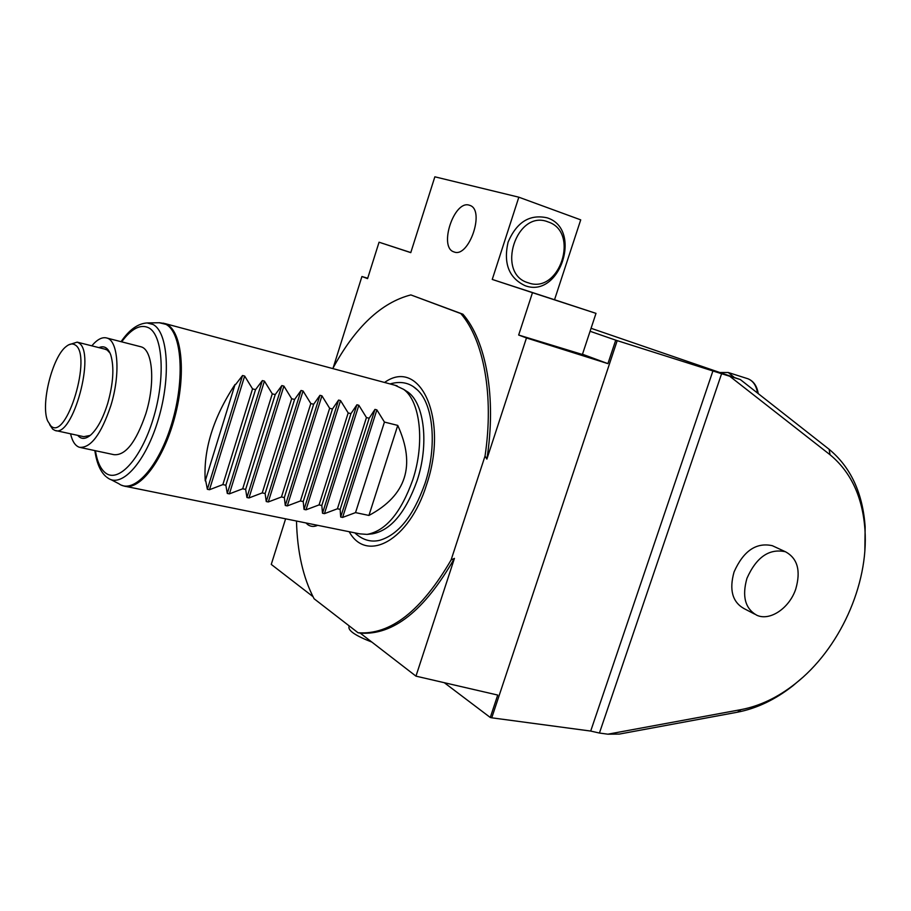 <?xml version="1.0" encoding="UTF-8"?>
<svg xmlns="http://www.w3.org/2000/svg" width="911" height="911" viewBox="0 0 911 911"><rect width="100%" height="100%" fill="white"/><g stroke="black" fill="none" stroke-linecap="round" stroke-linejoin="round"><path stroke-width="1.37" d="M413.526 386.811L417.443 389.965C433.442 404.461 437.291 446.538 424.993 483.456C413.446 515.945 398.301 534.905 379.523 540.348C370.675 542.421 362.43 539.916 354.778 532.844M404.495 389.908L408.082 392.185C424.469 403.869 429.104 444.682 417.113 480.632C405.589 512.711 390.682 530.441 372.371 533.835L367.372 534.37M125.843 486.428L359.754 533.857L367.076 534.393C385.74 530.942 400.965 512.779 412.751 479.892C425.038 443.053 420.335 401.261 403.641 389.361L394.941 385.251M235.038 384.476L205.26 480.883L235.038 384.476C213.163 417.75 203.233 449.886 205.26 480.883M235.539 384.601L242.542 375.514L244.66 376.049L252.552 388.883L222.865 484.595L225.86 485.233L227.294 493.432L262.345 380.582L255.535 389.635L252.552 388.883M369.171 418.229L340.156 509.363L340.691 517.027L342.616 517.425L355.529 512.608L368.932 515.444C406.34 495.47 415.951 465.453 397.754 425.414L384.442 422.066L376.869 409.882L374.968 409.392L369.171 418.229L366.45 417.545L358.843 405.27L356.907 404.769L350.94 413.64L348.184 412.945L340.532 400.578L338.573 400.077L332.447 408.982L329.645 408.276L321.936 395.829L319.955 395.317L313.657 404.256L310.822 403.539L303.067 390.99L301.051 390.477L294.583 399.462L291.691 398.733L283.902 386.093L281.852 385.569L275.213 394.588L272.275 393.848L264.429 381.105L262.345 380.582M340.156 509.363L337.423 508.782L324.441 513.645L322.505 513.235L356.907 404.769M350.94 413.64L321.822 505.491L322.505 513.235M321.822 505.491L319.055 504.91L306.005 509.807L304.035 509.397L338.573 400.077M332.447 408.982L303.215 501.562L304.035 509.397M303.215 501.562L300.402 500.97L287.284 505.912L285.291 505.491L319.955 395.317M313.657 404.256L284.323 497.577L285.291 505.491M284.323 497.577L281.465 496.973L268.289 501.961L266.251 501.54L301.051 390.477M294.583 399.462L265.135 493.523L266.251 501.54M265.135 493.523L262.231 492.908L248.988 497.941L246.927 497.508L281.852 385.569M275.213 394.588L245.651 489.412L246.927 497.508M245.651 489.412L242.702 488.786L229.39 493.864L227.294 493.432M205.761 480.985L207.355 489.287L209.484 489.719L222.865 484.595M139.941 346.533L141.103 346.829C152.786 349.744 155.474 383.03 145.828 413.719C136.126 442.12 125.49 455.762 113.909 454.669L80.601 447.552M91.806 345.838C97.329 339.279 102.396 336.683 107.02 338.072C118.305 340.885 120.537 374.489 110.846 405.611C101.132 434.41 90.679 448.303 79.473 447.301C75.294 445.935 72.322 441.436 70.568 433.807M98.923 347.638C104.23 345.349 108.193 347.831 110.812 355.096C114.331 367.372 113.294 383.463 107.726 403.368C103.023 418.365 97.34 428.933 90.656 435.048C85.452 439.375 81.147 439.478 77.754 435.378M110.06 353.138L107.156 350.029L104.856 349.141M68.644 344.848L77.162 342.137L78.517 342.798C96.395 351.407 72.8 438.749 54.911 430.391L52.758 429.206L49.627 424.64M55.787 430.584L83.744 436.676L90.223 435.412M50.834 425.892L47.588 420.825C40.494 404.051 52.508 356.383 66.366 346.351C69.612 343.777 72.481 343.288 74.975 344.859C92.831 354.06 66.537 441.858 50.834 425.892M255.535 389.635L225.86 485.233M272.275 393.848L242.702 488.786M291.691 398.733L262.231 492.908M310.822 403.539L281.465 496.973M329.645 408.276L300.402 500.97M348.184 412.945L319.055 504.91M366.45 417.545L337.423 508.782M384.442 422.066L355.529 512.608M368.932 515.444L397.754 425.414M384.567 382.461C420.153 356.896 449.077 419.117 426.553 484.777C409.358 540.553 366.655 563.556 349.186 531.705M296.485 521.024C297.259 551.964 303.135 577.87 314.101 598.755L358.046 632.746C390.341 635.218 421.349 610.974 451.082 560.003L485.039 456.024C494.172 395.511 483.661 339.78 460.818 313.578L410.85 294.913C381.265 302.554 355.233 327.106 332.754 368.568M305.925 522.937L307.986 524.793C310.879 526.752 314.113 526.922 317.688 525.328M312.974 596.625L271.262 564.41L285.61 518.826M367.691 278.231L361.929 276.511L333.198 367.737M358.046 632.746L360.221 633.099L415.963 676.144L454.441 558.375C424.503 610.643 393.096 635.559 360.221 633.099M444.283 682.692L490.277 717.481L497.725 695.059L415.963 676.144M454.441 558.375L451.082 560.003M485.039 456.024L486.873 459.098L526.467 337.947L518.666 335.032L532.48 292.67L492.247 279.438L518.837 197.197L434.854 176.814L410.77 252.643L379.056 242.212L367.577 278.618L361.929 276.511M582.482 354.242L607.922 363.637L526.467 337.947M607.922 363.637L615.734 340.156L617.202 340.634L491.746 717.811L490.277 717.481M460.818 313.578L462.947 314.227C486.167 340.771 496.632 397.731 486.873 459.098M410.85 294.913L462.947 314.227M469.154 205.146L470.03 205.442C485.256 210.395 468.914 258.086 454.156 251.983L453.712 251.823C438.567 247.086 454.042 200.09 469.154 205.146M518.837 197.197L580.717 219.858L554.537 299.742L595.999 313.373L582.402 354.481L518.666 335.032M595.999 313.373L532.48 292.67M554.537 299.742L492.247 279.438M525.135 285.701C508.953 278.037 503.271 263.53 508.076 242.167C516.685 222.056 529.735 213.948 547.226 217.843C582.858 229.162 559.958 298.842 525.135 285.701M410.804 252.563L379.056 242.212M548.092 221.92C516.423 208.813 495.425 273.824 528.266 282.809C559.502 294.652 580.079 232.009 548.092 221.92M615.734 340.156L590.077 331.274M607.888 734.186L741.144 709.601L737.466 712.197L619.309 734.084L607.888 734.186L599.427 733.048L721.603 373.715L740.336 379.557L591.057 328.29M721.603 373.715L617.202 340.634M599.427 733.048L590.692 731.066L491.746 717.811M590.692 731.066L712.926 370.925M663.948 543.275L655.658 567.667M729.791 376.3L830.046 454.748L829.124 449.294L740.336 379.557M741.144 709.601C759.842 706.002 777.8 697.439 794.996 683.91C839.361 649.384 868.809 584.714 864.96 529.826C862.671 497.121 851.022 472.092 830.046 454.748M754.627 614.105L743.877 608.502C732.353 601.92 729.085 589.724 734.072 571.914C743.444 550.927 756.187 542.182 772.3 545.689L774.191 546.554M734.391 377.507L728.265 372.508L719.872 372.531M737.466 712.197C756.779 708.462 775.307 699.614 793.037 685.664L802.318 677.761M864.846 550.563L865.154 526.854C862.785 493.113 850.783 467.263 829.124 449.294M785.419 551.747C797.558 558.295 801.008 570.719 795.758 589.03C789.473 608.138 769.829 621.473 756.688 615.187C745.13 608.571 741.884 596.284 746.952 578.314C756.415 557.111 769.237 548.263 785.419 551.747L772.3 545.689M349.22 625.925L348.97 626.711C348.082 630.697 355.711 635.821 371.859 642.084M163.445 323.154L167.032 324.487C182.143 332.128 186.243 374.58 174.741 417.295C163.433 460.089 139.827 491.006 124.044 486.064L121.664 485.244M159.277 322.745L165.927 324.35C181.756 332.253 185.218 378.52 172.008 422.636C159.015 466.876 133.758 494.673 118.977 483.798L110.846 479.573M106.587 477.079L107.953 478.07C121.949 488.41 145.976 461.535 158.434 419.003C171.097 376.596 168.034 332.116 153.071 324.487L147.07 322.938C137.846 323.553 129.18 329.805 121.083 341.682M95.416 450.717C97.09 461.194 100.29 468.459 105.004 472.536C117.895 483.935 140.954 459.395 153.196 418.832C165.643 378.407 163.035 335.214 148.744 327.823C140.545 323.872 131.514 328.541 121.664 341.83M207.355 489.287L242.542 375.514M209.484 489.719L244.66 376.049M229.39 493.864L264.429 381.105M248.988 497.941L283.902 386.093M268.289 501.961L303.067 390.99M287.284 505.912L321.936 395.829M306.005 509.807L340.532 400.578M324.441 513.645L358.843 405.27M340.691 517.027L374.968 409.392M342.616 517.425L376.869 409.882M746.94 378.452L747.977 378.782C753.169 380.912 756.335 385.66 757.496 393.028M417.443 389.965C410.064 382.814 400.92 380.798 390.033 383.93M408.082 392.185L403.641 389.361M397.082 385.82L165.016 323.587L159.584 322.745L147.07 322.938M94.846 450.592C96.623 462.845 100.267 471.454 105.801 476.43M107.02 338.072L141.103 346.829M105.756 349.357L77.162 342.137M453.712 251.823L454.395 252.051M758.214 393.598C757.041 386.059 753.636 381.117 747.977 378.782L728.265 372.508M864.96 529.826L865.154 526.854M794.996 683.91L793.037 685.664"/></g></svg>
